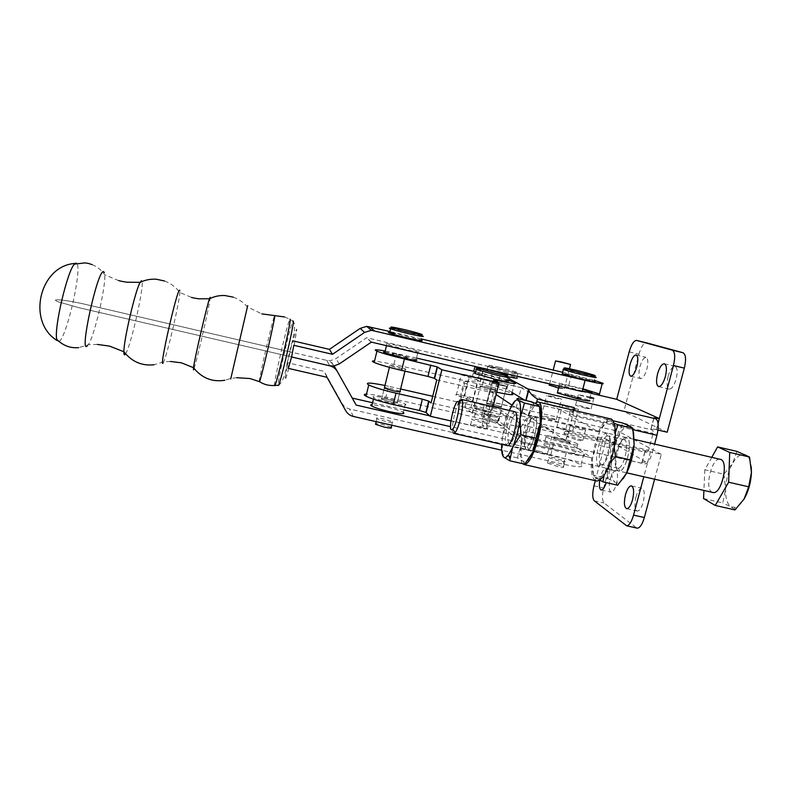 <?xml version="1.0" encoding="UTF-8"?>
<svg xmlns="http://www.w3.org/2000/svg" width="791" height="791" viewBox="0 0 791 791"><rect width="100%" height="100%" fill="white"/><g stroke="black" fill="none" stroke-linecap="round" stroke-linejoin="round"><path stroke-width="0.59" stroke-dasharray="3.96 2.97" d="M492.407 404.033C487.533 402.955 485.565 402.777 486.514 403.489L495.502 406.238C500.377 407.306 502.344 407.494 501.395 406.782L492.407 404.033C487.533 402.955 485.565 402.777 486.514 403.489L495.502 406.238C500.377 407.306 502.344 407.494 501.395 406.782L492.407 404.033M500.752 385.514L506.616 386.226L497.588 383.576C492.704 382.478 490.746 382.241 491.725 382.864L500.752 385.514L506.616 386.226L497.588 383.576C492.704 382.478 490.746 382.241 491.725 382.864L500.752 385.514M601.051 464.268C596.305 461.904 601.654 437.097 607.142 435.989L608.457 436.098C613.678 438.145 607.33 465.513 601.872 464.535L601.051 464.268M624.504 439.806L623.822 439.608C618.176 438.481 611.779 465.296 617.069 467.926L618.453 468.134C624.188 467.441 629.656 441.744 624.504 439.806M607.399 433.211L605.847 433.092C599.43 434.447 593.161 463.536 598.688 466.354L598.916 466.482C605.066 470.605 613.945 435.861 607.399 433.211M626.868 437.72L626.086 437.482C619.412 436.138 611.888 467.639 618.117 470.783L619.758 471.041C626.531 470.289 632.988 439.954 626.868 437.72M618.206 470.803C611.967 467.659 619.491 436.157 626.165 437.502L626.947 437.739C633.393 440.152 625.948 472.346 619.224 471.129L618.206 470.803M509.048 443.267L508.662 442.782C506.151 439.193 510.482 418.943 514.516 415.354L516.305 414.8C520.231 416.56 513.834 444.166 509.661 443.484L509.048 443.267M532.63 418.577L532.116 418.409C527.745 417.579 521.338 444.641 525.343 446.984L527.231 446.579C531.463 443.276 535.893 422.384 533.075 419.052L532.63 418.577M515.208 411.884L513.102 412.546C508.376 416.808 503.303 440.547 506.22 444.799L506.883 445.511M535.013 416.471L534.409 416.274C529.248 415.285 521.704 447.063 526.44 449.881L528.665 449.426C533.668 445.58 538.898 420.911 535.547 417.015L535.013 416.471M526.519 449.901C521.793 447.073 529.327 415.305 534.498 416.293L535.092 416.491C540.026 418.558 532.511 451.038 527.3 450.178L526.519 449.901M481.017 408.977C475.618 407.8 473.522 407.642 474.719 408.502L484.171 411.409C489.55 412.586 491.646 412.744 490.469 411.893L481.017 408.977L490.469 411.893C491.646 412.744 489.55 412.586 484.171 411.409L474.719 408.502C473.522 407.642 475.618 407.8 481.017 408.977M489.777 389.221C495.156 390.408 497.242 390.635 496.036 389.894L486.534 387.086C481.136 385.889 479.059 385.662 480.275 386.423L489.777 389.221L480.275 386.423C479.059 385.662 481.136 385.889 486.534 387.086L496.036 389.894C497.242 390.635 495.156 390.408 489.777 389.221M595.583 480.73C591.717 478.12 590.412 470.497 591.668 457.841L516.128 407.79L464.663 395.816C457.445 394.304 454.647 394.116 456.259 395.233L472.534 400.938L472.781 401.848L458.493 403.548C457.149 403.717 457.346 404.27 459.077 405.21C463.852 407.523 472.375 410.213 484.656 413.268L521.121 441.714C519.687 452.936 520.152 460.243 522.505 463.655M521.121 441.714L591.668 457.841L521.121 441.685M615.418 432.499L614.192 439.954C614.834 430.225 613.717 424.184 610.85 421.811L610.464 421.573C607.152 420.308 603.533 423.66 599.598 431.639L594.911 444.789L592.37 459.235C591.609 469.112 592.706 475.332 595.653 477.912L599.163 478.09C601.605 476.894 604.087 473.769 606.618 468.717L611.572 455.072L614.192 439.954L614.162 447.182M516.128 407.79L521.249 387.709L469.725 375.626C462.508 374.064 459.729 373.787 461.38 374.776L477.754 380.155L478.051 380.906L463.971 381.648C462.656 381.727 462.873 382.191 464.633 383.032C469.468 385.138 478.031 387.709 490.341 390.754L484.656 413.268M524.749 464.159L522.683 460.471C521.071 457.257 520.725 451.453 521.635 443.069L517.403 457.89L523.533 461.549C524.71 462.527 526.163 462.122 527.894 460.342M539.561 406.633L538.107 404.755L534.251 406.01L520.923 427.298L521.635 443.069L524.344 428.564L528.754 415.245L531.75 401.848M509.374 410.48L517.087 398.437M509.275 410.737C505.854 419.26 503.491 428.554 502.176 438.619L506.477 423.976L509.275 410.737M517.403 457.89L502.779 454.568L502.572 455.211M502.779 454.568L502.176 438.619L501.662 444.324M520.923 427.298L506.477 423.976M607.834 478.426L615.151 482.332C612.036 479.722 610.82 473.483 611.492 463.605L607.834 478.426L593.468 475.164L595.653 477.912L600.072 480.483M610.029 463.042L606.618 468.717L604.116 475.351M593.468 475.164L592.37 459.235L599.598 431.639L608.052 419.606L614.053 423.215M633.462 431.876L630.022 426.122L627.589 425.874C624.663 426.725 621.716 430.126 618.76 436.068C614.844 444.384 612.422 453.559 611.492 463.605L610.306 447.864L618.76 436.068L622.468 422.958M623.229 478.644C620.48 482.174 618.018 483.528 615.843 482.708L617.682 485.219M612.857 420.723L608.052 419.606M610.306 447.864L596.098 444.591M511.985 405.091L527.805 415.572C530.227 409.52 532.62 405.407 535.003 403.202M490.341 390.754L496.086 394.561M609.93 418.726C606.222 418.755 602.406 423.145 598.471 431.896L521.249 387.709M527.805 415.572L598.471 431.896M712.355 492.368L711.979 492.19C704.227 488.709 711.752 457.505 719.939 459.195M711.791 457.317L704.83 469.805L723.903 474.195L732.595 463.397C736.935 456.14 741.207 453.243 745.429 454.706L745.755 454.865C748.701 456.545 750.53 460.52 751.242 466.799M703.545 498.577L722.816 502.957L725.594 489.006C726.089 479.554 728.422 471.021 732.595 463.397L736.935 451.394M723.903 474.195L725.594 489.006C725.387 498.31 727.226 504.282 731.102 506.912L735.304 507.387C738.23 506.527 741.098 503.837 743.896 499.339M734.997 509.928L731.102 506.912L722.816 502.957M704.83 469.805L703.911 490.44M452.907 432.588C450.86 428.534 455.468 406.465 459.512 400.879M387.63 398.486C375.695 395.935 371.088 395.678 373.807 397.705C377.248 399.376 383.091 401.195 391.347 403.143C403.242 405.674 407.859 405.941 405.19 403.964C401.759 402.273 395.905 400.444 387.63 398.486M405.19 403.964L403.143 412.249C399.732 410.509 393.888 408.66 385.622 406.712L372.126 404.616M557.665 437.571C547.797 435.426 543.901 435.188 545.968 436.85C549.735 438.797 556.468 440.943 566.168 443.276C575.977 445.392 579.882 445.64 577.875 444.018C574.098 442.05 567.365 439.905 557.665 437.571M555.579 445.64C545.711 443.504 541.805 443.316 543.852 445.056C547.599 447.063 554.323 449.239 564.013 451.562C573.821 453.668 577.737 453.876 575.749 452.175C571.992 450.148 565.268 447.963 555.579 445.64M557.487 392.227L568.848 394.383L589.275 400.315L591.253 392.702M582.324 391.061L559.435 384.673C557.23 383.467 561.076 383.991 570.954 386.245L582.789 389.301M384.96 351.916L398.397 354.457L416.115 359.529L418.182 351.164C420.99 352.618 416.442 352.005 404.527 349.325L386.799 344.342C383.932 342.869 388.48 343.472 400.424 346.171L418.182 351.164M553.443 463.299C548.519 462.251 546.551 462.201 547.55 463.14L557.596 466.482C562.5 467.521 564.467 467.58 563.489 466.66L553.443 463.299M559.019 461.015L548.964 457.692C547.955 456.783 549.913 456.852 554.837 457.9L564.903 461.232C565.891 462.132 563.924 462.053 559.019 461.015M391.199 427.269L382.468 424.431L375.715 423.462M385.603 421.534L376.872 418.726C375.547 417.618 377.861 417.688 383.813 418.923L392.554 421.741C393.869 422.839 391.555 422.77 385.603 421.534M388.539 399.633C382.577 398.357 380.273 398.229 381.628 399.237L390.398 401.957C396.35 403.222 398.654 403.361 397.319 402.362L388.539 399.633L397.319 402.362C398.654 403.361 396.35 403.222 390.398 401.957L381.628 399.237C380.273 398.229 382.577 398.357 388.539 399.633M401.403 356.988L392.554 354.457C391.14 353.676 393.414 353.953 399.386 355.288L408.245 357.829C409.649 358.6 407.365 358.313 401.403 356.988L392.554 354.457C391.14 353.676 393.414 353.953 399.386 355.288L408.245 357.829C409.649 358.6 407.365 358.313 401.403 356.988M559.741 438.965C554.817 437.898 552.869 437.779 553.898 438.6L564.003 441.813C568.907 442.881 570.865 443 569.846 442.189L559.741 438.965L569.846 442.189C570.865 443 568.907 442.881 564.003 441.813L553.898 438.6C552.869 437.779 554.817 437.898 559.741 438.965M575.443 397.715L565.239 394.758C564.161 394.116 566.079 394.363 571.013 395.48L581.227 398.446L575.443 397.715L581.227 398.446L571.013 395.48C566.079 394.363 564.161 394.116 565.239 394.758L575.443 397.715M390.892 328.216L421.959 335.799L420.931 340.001L395.164 333.337M429.78 415.848L553.542 444.206C568.076 447.696 578.162 450.969 583.807 454.034L583.906 454.093C586.665 456.555 580.762 456.219 566.198 453.095L450.524 426.656M287.133 362.842L287.163 362.851C285.472 374.291 282.753 381.687 279.005 385.029L278.145 385.128C277.245 381.875 290.534 324.379 292.917 321.215C297.881 325.249 290.584 345.331 287.222 362.614L324.152 371.384L342.078 403.43C343.769 406.317 346.24 408.156 349.493 408.967L550.773 454.874C565.298 458.355 575.364 461.687 580.97 464.881L581.069 464.95C583.788 467.55 577.865 467.303 563.311 464.218L501.672 450.198M287.222 362.614L290.238 351.906L292.344 340.723L294.242 345.133L296.852 329.194C296.427 328.848 295.122 332.813 292.937 341.099M287.163 362.851L288.349 368.369M59.107 341.544C66.721 337.46 82.442 268.02 76.757 263.472M562.619 372.314L594.456 380.422M582.918 388.796L366.638 337.708L335.878 358.63L330.707 360.577L326.792 360.389L290.238 351.906L326.792 360.389L329.768 365.808L326.792 360.389C330.015 361.25 332.457 363.099 334.128 365.966L352.163 398.061M563.597 369.002L594.98 376.832L594.278 381.104L562.421 373.095M292.996 340.872L292.344 340.723M421.188 338.924L389.914 331.538M582.186 391.604C596.77 394.917 602.574 395.727 599.598 394.037M78.556 307.61L291.592 356.968L78.556 307.61L57.961 301.727C48.735 298.029 66.79 299.967 86.397 304.594L290.238 351.906L86.397 304.594C66.79 299.967 48.735 298.039 57.961 301.727L78.556 307.61M57.021 340.486L58.831 341.722M403.736 409.876L372.581 402.748M326.999 377.287L324.152 371.384M400.038 391.258L391.238 388.569L384.505 387.442M396.667 366.401L405.506 368.992C406.89 369.812 404.606 369.575 398.644 368.26L389.815 365.679C388.421 364.849 390.705 365.086 396.667 366.401M476.884 425.34C471.495 424.184 469.389 424.075 470.566 425.014L479.979 428.01C485.358 429.157 487.464 429.266 486.307 428.336L476.884 425.34M481.373 422.483L471.95 419.517C470.764 418.607 472.87 418.726 478.258 419.892L487.691 422.859C488.858 423.758 486.752 423.64 481.373 422.483M476.657 368.715L487.829 370.85L507.239 376.279L507.792 376.516L506.744 380.649L486.791 374.934L475.431 372.818M436.77 379.947L493.366 392.929L490.697 391.327L496.689 392.207M514.625 382.429L511.826 393.424C506.082 390.942 496.283 388.074 482.451 384.792L393.869 364.394L374.578 360.923M506.972 379.749L475.688 371.77M416.481 358.056L385.177 351.026M450.949 420.95L487.335 429.137L482.124 425.242L486.208 425.499C501.178 428.603 506.932 428.86 503.462 426.28C497.826 423.432 488.106 420.387 474.303 417.144L385.86 397.161C376.991 395.193 370.544 394.175 366.52 394.116M493.02 406.693L487.335 429.137M493.366 392.929L487.592 415.779L431.055 402.975M432.717 396.311L477.013 406.376C490.825 409.639 500.574 412.625 506.25 415.344C509.75 417.786 504.015 417.43 489.046 414.276L484.982 413.96L487.592 415.779M400.592 389.004L388.519 386.265L385.86 397.161M384.98 385.484L388.519 386.265M558.555 388.065L564.24 388.856L549.32 385.088M538.117 450.821C533.539 449.832 531.661 449.753 532.481 450.554L541.795 453.629C546.363 454.607 548.242 454.696 547.431 453.896L538.117 450.821M544.307 426.794C539.719 425.795 537.85 425.647 538.701 426.349L548.074 429.295C552.642 430.294 554.511 430.442 553.67 429.74L544.307 426.794M550.724 419.022L541.331 416.135C540.471 415.463 542.329 415.641 546.917 416.659L556.31 419.546C557.161 420.209 555.292 420.031 550.724 419.022M552.158 396.321L546.601 395.638L556.033 398.427L561.59 399.099L552.158 396.321M590.116 397.072L578.31 394.699L589.888 397.952M585.508 408.215L591.065 408.868L581.118 405.921L575.571 405.269L585.508 408.215M575.68 426.833L585.567 429.909C586.457 430.591 584.598 430.433 579.991 429.414L570.093 426.349C569.204 425.657 571.062 425.815 575.68 426.833M577.232 439.984C581.84 440.992 583.709 441.131 582.829 440.399L572.961 437.275C568.343 436.256 566.485 436.128 567.365 436.859L577.232 439.984M566.85 430.818C571.764 431.896 573.712 432.054 572.684 431.283L562.559 428.119C557.625 427.041 555.687 426.893 556.726 427.674L566.85 430.818M568.195 406.376L578.369 409.412C579.427 410.084 577.489 409.867 572.575 408.769L562.401 405.743C561.333 405.061 563.261 405.269 568.195 406.376M488.541 419.329C483.657 418.271 481.689 418.132 482.619 418.914L491.577 421.741C496.441 422.79 498.419 422.938 497.499 422.167L488.541 419.329M492.882 416.58L483.914 413.772C482.985 413.021 484.952 413.169 489.827 414.237L498.795 417.045C499.724 417.786 497.757 417.638 492.882 416.58M639.909 366.797C641.738 360.656 643.785 357.502 646.039 357.354C648.096 358.521 648.363 362.456 646.85 369.15C645.011 375.28 642.984 378.424 640.75 378.582C638.673 377.416 638.396 373.49 639.909 366.797M668.128 376.368C670.106 369.783 672.399 366.431 674.99 366.312C677.383 367.597 677.768 371.859 676.137 379.077C674.15 385.632 671.875 388.984 669.315 389.123C666.882 387.837 666.487 383.586 668.128 376.368M610.177 479.415C611.74 474.036 613.509 471.228 615.497 470.981C617.781 472.148 618.117 476.409 616.515 483.776C614.953 489.135 613.183 491.943 611.225 492.19C608.912 491.033 608.566 486.772 610.177 479.415M599.726 480.305L600.389 477.191C601.941 471.812 603.691 468.994 605.639 468.737C607.864 469.884 608.17 474.145 606.559 481.521L606.242 482.629M635.934 497.163C637.595 491.488 639.553 488.522 641.808 488.255C644.497 489.52 644.981 494.167 643.241 502.196C641.57 507.842 639.632 510.808 637.417 511.085C634.689 509.819 634.194 505.172 635.934 497.163M499.388 367.291C491.409 365.491 487.998 364.997 489.145 365.808L506.863 370.841C515.752 372.828 518.926 373.223 516.394 372.027L499.388 367.291M506.883 372.324L487.553 366.806C486.307 365.917 490.034 366.451 498.735 368.408L517.7 373.767C519.667 374.855 516.058 374.37 506.883 372.324M508.395 376.803L486.92 370.86C484.923 369.713 488.541 370.178 497.766 372.235L516.721 377.633L517.7 373.767M512.074 392.445L506.576 389.093L480.335 381.855L472.405 376.714L478.525 377.564L481.066 367.469L591.104 393.305M481.066 367.469L474.837 366.401M480.068 381.707L482.718 371.177L477.003 367.766M482.718 371.177L507.466 377.801M595.326 480.671L606.282 438.995L470.932 407.751C466.482 406.772 464.426 406.564 464.772 407.118L472.405 413.377L498.498 420.901L516.197 434.437L517.413 434.496C519.835 433.132 523.711 432.252 529.041 431.866L565.773 440.31L568.393 432.944L573.959 410.351M606.282 438.995L647.493 462.903L643.805 476.736M568.393 432.944L652.397 452.314C650.172 459.779 647.602 463.664 644.705 463.971L641.976 462.567C641.046 461.786 642.885 461.895 647.493 462.903L650.439 451.849C645.832 450.83 644.003 450.692 644.942 451.424L647.058 452.571L648.6 450.237L653.099 433.359L652.901 430.077L650.884 429.098C649.925 428.455 651.744 428.653 656.352 429.681L657.974 430.067M573.574 410.262L572.991 412.526L536.199 403.974L525.778 400.464M524.799 400.236L525.699 400.78M652.397 452.314L654.592 444.077M517.057 434.595L519.865 423.62L530.296 426.962L567.048 435.416L563.914 433.399L565.387 431.046L569.807 414.009L569.787 410.747L572.991 412.526M478.525 377.564L623.822 411.528L667.189 432.212M519.865 423.62L501.187 410.311L475.045 402.886L467.313 397.003L473.463 397.705L618.602 431.352L603.671 487.968C601.921 495.542 602.06 500.555 604.077 503.017L636.715 528.052M654.612 479.198L661.266 454.341L650.439 451.849M661.266 454.341L618.602 431.352M629.181 351.866L638.94 354.21L623.822 411.528M638.94 354.21C641.135 346.794 643.597 342.987 646.306 342.78M565.773 440.31L567.048 435.416M464.663 395.816L469.725 375.626M463.566 397.794L468.727 377.188M472.781 401.848L478.051 380.906M458.493 403.548L463.971 381.648M125.571 353.844C131.355 345.479 145.979 278.313 141.441 280.686M194.032 368.408C197.572 358.125 211.424 297.1 210.149 297.317M259.25 381.559C259.418 376.289 273.241 316.904 274.596 315.658M553.542 444.206L550.773 454.874M274.803 385.454L274.556 385.296C273.755 381.934 287.42 322.807 289.763 319.475L293.105 320.978M288.804 368.161C286.569 376.556 285.294 380.323 284.987 379.472L287.706 363.267M87.04 346.201L88.315 344.718C94.337 336.165 105.826 287.281 104.748 274.843L104.382 272.47M163.114 362.921L163.697 361.813C167.415 354.022 179.231 303.349 179.854 292.512L179.864 290.475M230.715 378.988L247.712 305.563M284.612 316.964L289.961 319.238M571.586 374.44L568.798 385.217M371.444 342.127L366.717 337.717M339.25 363.959L335.878 358.63M371.206 342.167L366.49 337.757M566.198 453.095L563.311 464.218M356.019 404.972L351.955 397.942M353.409 400.295L352.114 398.051M353.439 416.481L349.493 408.967M345.707 410.707L342.078 403.43M497.213 381.994L494.741 391.772M493.564 379.987L490.697 391.327M485.18 373.975L482.451 384.792M396.548 353.439L393.869 364.394M484.982 413.96L482.124 425.242M489.046 414.276L486.208 425.499M477.013 406.376L474.303 417.144M516.197 434.437L643.933 463.724M536.199 403.974L536.674 402.125M506.794 389.212L509.038 380.392M572.862 415.75L633.077 429.731M569.787 410.747L652.901 430.077M569.807 414.009L653.099 433.359M565.387 431.046L648.6 450.237M563.914 433.399L646.919 452.531M472.148 413.199L474.788 402.718M464.772 407.118L467.313 397.003M472.405 376.714L473.76 371.325M470.932 407.751L473.463 397.705M593.982 485.783L603.671 487.968M656.352 429.681L658.072 423.234M642.094 462.636L645.06 451.503M651.003 429.157L653.989 417.955M529.041 431.866L530.296 426.962M498.716 421.039L501.405 410.45M497.282 386.354L499.961 375.774M489.273 418.004L491.933 407.474M489.431 384.525L492.101 373.925M481.432 416.195L484.092 405.654M594.298 500.822L604.077 503.017M625.592 525.402L636.251 527.775M486.514 403.489L491.725 382.864L486.514 403.489M506.616 386.226L501.395 406.782L506.616 386.226M623.822 439.608L607.814 435.9M607.142 435.989L605.847 433.092M624.326 439.727L626.66 437.621M532.116 418.409L515.821 414.642M514.516 415.354L513.102 412.546M508.662 442.782L506.22 444.799M474.719 408.502L480.275 386.423L474.719 408.502M496.036 389.894L490.469 411.893L496.036 389.894M456.259 395.233L461.38 374.776M472.534 400.938L477.754 380.155M459.077 405.21L464.633 383.032M534.251 406.01L532.689 402.233M599.163 478.09L599.885 479.989M627.589 425.874L627.243 424.846M537.791 401.937L538.463 402.085M527.231 446.579L528.665 449.426M533.075 419.052L535.547 417.015M525.995 447.212L509.661 443.484M618.453 468.134L619.758 471.041M601.239 464.376L598.916 466.482M617.919 468.193L601.872 464.535M507.397 445.63L626.739 472.85M735.304 507.387L734.097 508.969M514.644 411.696L634.303 439.381M373.807 397.705L373.451 399.158M545.968 436.85L543.852 445.056M559.049 386.166L559.435 384.673M386.483 345.657L386.799 344.342M547.55 463.14L548.964 457.692M376.16 421.643L376.872 418.726M381.628 399.237L384.347 388.065L381.628 399.237M389.409 367.34L389.815 365.679M556.726 427.674L562.401 405.743M583.807 454.034L580.97 464.881M92.151 264.619C97.303 266.725 101.505 270.127 104.748 274.843L118.512 280.518M97.352 344.431L88.315 344.718L78.695 347.645M164.568 281.003C170.718 283.277 175.82 287.113 179.854 292.512L191.541 297.436M170.352 361.457L163.697 361.813L154.057 364.77M233.276 297.159C238.793 299.097 243.49 302.36 247.365 306.938L261.811 313.869M236.736 377.702L230.834 378.444L224.782 380.263M602.376 383.012L602.169 383.783M594.031 375.152L594.98 376.832M333.842 365.996L330.707 360.577M371.365 342.117L366.638 337.708M420.604 333.97L421.524 335.651M572.684 431.283L578.369 409.412M397.319 402.362L399.89 391.871L397.319 402.362M404.972 371.157L405.506 368.992M391.713 425.182L392.554 421.741M563.489 466.66L564.903 461.232M577.875 444.018L575.749 452.175M470.566 425.014L471.95 419.517M506.319 374.627L507.239 376.279M506.25 415.344L503.462 426.28M486.307 428.336L487.691 422.859M549.607 383.951L553.176 370.089M532.481 450.554L538.701 426.349M541.331 416.135L546.601 395.638M591.065 408.868L593.734 398.624M582.829 440.399L585.567 429.909M482.619 418.914L483.914 413.772M636.162 354.991L646.039 357.354M664.41 363.781L674.99 366.312M605.639 468.737L615.497 470.981M631.643 485.951L641.808 488.255M489.145 365.808L487.553 366.806M486.92 370.86L487.296 369.377M487.305 369.328L487.899 366.965M516.394 372.027L517.265 373.589M516.731 434.635L644.705 463.971M564.023 433.438L647.058 452.571M641.976 462.567L644.942 451.424M650.884 429.098L653.86 417.895M517.413 434.496L520.142 423.798M506.576 389.093L508.801 380.323M498.498 420.901L501.187 410.311M480.335 381.855L482.985 371.315M472.405 413.377L475.045 402.886M626.818 508.702L637.417 511.085M601.338 489.965L611.225 492.19M658.666 386.601L669.315 389.123M630.813 376.229L640.75 378.582M497.499 422.167L498.795 417.045M567.365 436.859L570.093 426.349M575.571 405.269L578.31 394.699M556.31 419.546L561.59 399.099M547.431 453.896L553.67 429.74M564.24 388.856L569.441 368.735"/><path stroke-width="1.19" d="M538.463 402.085L609.93 418.726C615.932 418.716 617.326 437.265 612.343 455.547C607.696 471.485 602.574 479.989 596.978 481.047L595.583 480.73M522.505 463.655L524.482 464.624C529.13 463.328 533.698 454.627 538.196 438.54C543.081 420.1 542.725 401.67 537.791 401.937L535.003 403.202M509.374 410.48C512.815 402.5 515.752 399.05 518.204 400.117L524.473 403.044L520.082 418.221L520.814 434.783L512.657 447.291C516.266 438.491 518.738 428.801 520.082 418.221C520.893 410.895 520.755 405.595 519.667 402.322L517.087 398.437L531.75 401.848L538.107 404.755L539.551 406.544L540.391 422.918L537.583 438.095L532.926 451.918L524.749 464.159L509.72 460.757L503.689 457.05C504.935 458.127 506.517 457.445 508.425 455.023L512.657 447.291L509.72 460.757M527.894 460.342L532.926 451.918L536.08 438.283L520.814 434.783M502.572 455.211L503.689 457.05C502.018 455.349 501.346 451.107 501.662 444.324M539.561 406.633C540.896 409.847 541.173 415.275 540.391 422.918L536.08 438.283M506.883 445.511C511.441 449.001 520.082 414.128 515.208 411.884M539.551 406.544L524.473 403.044M599.885 479.989L602.91 481.877L604.116 475.351M614.162 447.182L615.467 456.496L610.029 463.042M614.053 423.215L617.959 424.767L615.418 432.499M612.857 420.723L622.468 422.958L630.022 426.122L632.77 428.218L634.145 444.562L626.531 473.255L617.682 485.219L602.91 481.877M633.462 431.876L634.145 444.562C633.235 455.112 630.694 464.683 626.531 473.255L623.229 478.644M632.77 428.218L617.959 424.767M630.467 459.927L615.467 456.496M496.086 394.561L511.985 405.091M458.236 401.66L458.582 402.164C460.441 405.427 456.061 425.617 452.709 429.226L451.206 429.78C448.111 427.476 455.339 398.545 458.236 401.66M459.512 400.879L461.262 399.346L462.132 400.108C464.416 403.974 459.156 428.277 455.102 432.548L453.876 433.428L452.907 432.588M634.303 439.381L720.898 459.472C728.857 462.231 721.481 494.128 713.245 492.566L712.355 492.368M748.691 486.811L744.104 498.983L734.997 509.928L715.242 505.449L728.649 482.213L748.691 486.811L751.43 472.375C750.975 482.273 748.533 491.142 744.104 498.983L743.896 499.339M728.649 482.213L729.717 452.422L749.532 457.03L751.43 472.375L751.242 466.799M729.717 452.422L717.605 446.895L736.935 451.394L749.532 457.03M703.911 490.44L703.545 498.577L715.242 505.449M717.605 446.895L711.791 457.317M372.126 404.616C370.287 404.685 370.168 405.17 371.77 406.09C375.191 407.81 381.025 409.649 389.271 411.607C401.166 414.108 405.793 414.326 403.143 412.249M589.275 400.315C591.381 401.561 587.525 401.077 577.707 398.862L557.299 392.939L557.487 392.227M416.115 359.529C418.914 361.072 414.355 360.508 402.441 357.858L384.742 352.806C383.081 352.084 383.151 351.787 384.96 351.916M375.715 423.462L375.517 424.283L384.238 427.11C390.19 428.346 392.504 428.396 391.199 427.269L391.713 425.182M395.164 333.337C388.816 332.082 386.947 331.993 389.548 333.051L394.828 334.712C407.464 338.37 427.704 342.444 420.931 340.001M421.959 335.799C428.752 338.202 408.522 334.069 395.866 330.45L390.2 328.67C388.875 328.136 389.103 327.978 390.892 328.216M415.858 332.527C404.715 329.372 386.661 325.615 391.881 327.563L397.082 329.185C409.085 332.606 427.921 336.412 420.604 333.97L415.858 332.527M76.757 263.472L75.906 263.116L74.473 264.115C67.522 270.314 53.877 328.097 56.734 339.309L57.021 340.486C26.321 321.65 39.669 265.43 75.194 263.443M594.456 380.422L602.465 383.062C605.491 384.604 599.697 383.704 585.113 380.352L371.404 330.292L364.611 332.408L332.497 354.299L293.797 345.291L291.592 356.968L329.768 365.808L333.842 365.996L339.25 363.959L371.365 342.117L582.186 391.604L585.113 380.352M599.598 394.037L582.918 388.796M587.021 373.036C575.967 369.961 560.918 366.747 564.744 368.29L572.101 370.574C584.015 373.906 599.796 377.188 594.031 375.152L587.021 373.036M595.356 376.981C600.517 378.929 583.59 375.379 571.043 371.859L563.35 369.486L563.597 369.002M594.278 381.104C599.43 383.101 582.502 379.591 569.965 376.041L562.282 373.629L562.421 373.095M389.914 331.538L366.678 326.376L360.162 328.403L329.412 349.365L292.996 340.872M562.619 372.314L421.188 338.924M332.497 354.299L329.412 349.365M582.789 389.301L591.411 392.089C593.517 393.176 590.482 392.83 582.324 391.061M450.524 426.656L356.177 405.091L337.411 371.622C335.671 368.636 333.13 366.698 329.768 365.808L291.592 356.968L288.349 368.369L326.999 377.287L345.707 410.707C347.467 413.713 350.047 415.641 353.439 416.481L501.672 450.198M429.78 415.848L403.736 409.876M372.581 402.748L352.163 398.061M384.505 387.442L384.347 388.065L393.137 390.744C399.099 392.029 401.393 392.198 400.038 391.258L404.972 371.157M488.512 369.654C479.712 367.686 476.053 367.192 477.517 368.171L496.244 373.52C506.102 375.695 509.463 376.071 506.319 374.627L488.512 369.654M507.792 376.516C510.244 377.821 506.388 377.356 496.244 375.102L476.271 369.456L476.657 368.715M506.744 380.649C509.186 381.994 505.33 381.549 495.186 379.314L475.233 373.619C473.829 372.986 473.898 372.719 475.431 372.818M385.177 351.026C375.834 349.325 373.085 349.375 376.941 351.164C382.449 353.33 391.604 355.92 404.399 358.946L437.176 366.876L441.853 369.793L499.022 382.992L493.564 379.987L497.588 380.491C512.578 383.783 518.253 384.426 514.625 382.429L506.972 379.749M496.689 392.207C510.333 395.075 515.386 395.48 511.826 393.424M475.688 371.77L416.481 358.056M374.578 360.923C371.819 360.785 371.691 361.299 374.202 362.456C379.68 364.72 388.806 367.37 401.601 370.386L427.961 376.437L434.338 378.306L436.77 379.947L431.055 402.975L428.692 401.096L422.345 399.158L396.004 393.186C383.24 390.2 374.143 387.461 368.735 384.97C364.562 382.32 369.98 382.488 384.98 385.484M366.52 394.116C363.722 394.165 363.553 394.857 366.015 396.202C371.384 398.802 380.461 401.581 393.216 404.567L419.537 410.489L425.874 412.457L430.304 416.313L450.949 420.95M441.853 369.793L430.304 416.313M499.022 382.992L493.02 406.693M432.717 396.311L400.592 389.004M549.32 385.088L558.555 388.065M561.037 361.863L555.529 360.914L570.548 364.453L561.037 361.863M589.888 397.952L593.814 398.328L590.116 397.072M630.061 364.453C631.88 358.293 633.898 355.139 636.102 354.981C638.11 356.128 638.347 360.053 636.824 366.767C635.005 372.907 632.998 376.061 630.813 376.229C628.796 375.072 628.538 371.147 630.061 364.453M657.568 373.846C659.546 367.261 661.8 363.9 664.341 363.761C666.675 365.037 667.021 369.288 665.389 376.526C663.402 383.091 661.167 386.443 658.666 386.601C656.303 385.326 655.937 381.074 657.568 373.846M625.454 494.79C627.115 489.115 629.043 486.139 631.238 485.852C633.858 487.108 634.303 491.755 632.563 499.783C630.902 505.439 628.983 508.415 626.818 508.702C624.168 507.456 623.713 502.819 625.454 494.79M516.721 377.633C518.639 378.652 515.861 378.385 508.395 376.803M507.466 377.801L527.834 388.885L655.897 418.825L653.86 417.895L659.318 418.577L616.713 399.317L629.181 351.866C631.386 344.421 633.809 340.595 636.468 340.407L672.251 350.146C675.02 351.797 675.415 356.919 673.457 365.521L658.072 423.234M591.104 393.305L616.713 399.317M474.837 366.401L477.003 367.766M573.959 410.351L574.266 407.622L537.465 399.04C532.926 396.271 530.019 393.325 528.734 390.181L527.834 388.885M574.266 407.622L573.574 410.262M512.074 392.445L524.799 400.236M654.592 444.077L656.945 435.277C658.943 426.497 658.587 421.01 655.897 418.825M657.974 430.067L667.189 432.212L684.344 368.131C686.291 359.529 685.856 354.398 683.019 352.737L646.306 342.78M643.805 476.736L633.561 515.129L644.349 517.541L654.612 479.198M644.349 517.541C642.361 524.285 640.028 527.834 637.358 528.19L636.715 528.052M633.561 515.129C631.584 521.882 629.28 525.442 626.67 525.807L594.298 500.822C592.34 498.379 592.241 493.366 593.982 485.783L595.326 480.671M606.242 482.629C604.7 487.345 603.068 489.787 601.338 489.965C599.479 489.322 598.945 486.109 599.726 480.305M141.441 280.686L140.126 282.357C135.36 290.356 123.683 340.219 123.88 351.748C123.841 354.319 124.187 355.297 124.919 354.684L125.571 353.844M210.149 297.317L209.477 298.751C206.767 306.206 194.853 357.473 193.469 367.677L193.488 369.852L194.032 368.408M274.596 315.658L274.734 315.738C275.436 317.27 261.445 377.95 259.527 381.687L259.25 381.559M293.105 320.978L293.234 321.047C294.855 322.095 278.857 390.339 278.175 385.286L274.803 385.454M104.382 272.47L103.423 271.59C97.323 270.878 79.318 353.093 87.04 346.201M179.864 290.475L179.547 290.168C176.729 290.248 158.655 370.317 163.114 362.921M247.712 305.563L230.715 378.988M289.961 319.238L290.079 319.297C291.632 320.315 275.149 390.685 274.586 385.464C269.197 385.889 264.174 384.624 259.527 381.687L249.966 378.543L236.736 377.702M374.232 330.608L369.377 326.683M364.611 332.408L360.162 328.403M337.193 371.246L334.128 365.966M356.177 405.091L353.409 400.295M497.588 380.491L497.213 381.994M404.399 358.946L401.601 370.386M430.779 365.046L427.961 376.437M437.472 367.024L434.635 378.464M428.979 401.274L426.161 412.645M396.004 393.186L393.216 404.567M422.345 399.158L419.537 410.489M536.674 402.125L537.465 399.04M525.778 400.464L528.517 389.745M509.038 380.392L509.503 378.563M633.077 429.731L656.945 435.277M473.76 371.325L474.956 366.54M673.457 365.521L684.344 368.131M672.251 350.146L683.019 352.737M636.518 340.427L646.385 342.8M524.482 464.624L596.978 481.047M508.425 455.023L509.908 458.266M519.667 402.322L520.676 401.413M452.709 429.226L455.102 432.548M458.582 402.164L462.132 400.108M453.876 433.428L507.397 445.63M626.739 472.85L713.245 492.566M461.588 399.425L514.644 411.696M164.568 281.003L156.351 279.243C150.745 278.847 145.336 279.885 140.126 282.357L126.857 282.199L121.735 281.339M233.276 297.159L224.891 295.537C219.552 295.28 214.42 296.358 209.477 298.751L198.729 298.81L193.973 298.049M284.612 316.964L261.811 313.869M224.782 380.263C212.225 382.271 201.784 378.068 193.469 367.677L181.376 362.802L170.352 361.457M154.057 364.77C141.925 366.095 131.87 361.754 123.88 351.748L109.504 346.102L97.352 344.431M373.451 399.158L371.77 406.09M557.299 392.939L559.049 386.166M384.742 352.806L386.483 345.657M375.517 424.283L376.16 421.643M384.347 388.065L389.409 367.34M389.548 333.051L390.576 328.819M391.881 327.563L390.2 328.67M74.473 264.115L84.914 262.909C87.712 263.423 86.446 262.671 92.151 264.619M602.169 383.783L599.499 393.997M564.744 368.29L563.024 369.348M562.282 373.629L563.35 369.486M371.404 330.292L366.678 326.376M191.541 297.436L193.904 298.039M118.512 280.518L121.567 281.299M56.734 339.309C62.934 345.588 70.251 348.356 78.695 347.645M591.253 392.702L591.411 392.089M477.517 368.171L475.826 369.249M475.233 373.619L476.271 369.456M376.941 351.164L374.202 362.456M437.176 366.876L434.338 378.306M368.735 384.97L366.015 396.202M428.692 401.096L425.874 412.457M549.241 385.375L549.607 383.951M553.176 370.089L555.529 360.914M526.094 400.533L528.734 390.181M508.801 380.323L509.275 378.454M636.468 340.407L646.326 342.79M626.67 525.807L637.358 528.19M569.441 368.735L570.499 364.641"/></g></svg>
